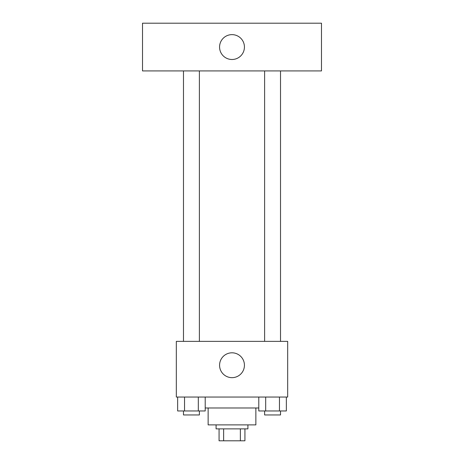 <?xml version="1.0" encoding="UTF-8"?>
<svg xmlns="http://www.w3.org/2000/svg" width="464" height="464" viewBox="0 0 464 464"><rect width="100%" height="100%" fill="white"/><g stroke="black" fill="none" stroke-linecap="round" stroke-linejoin="round"><path stroke-width="0.7" d="M240.369 428.869L240.369 440.8L219.072 440.8L219.072 428.869M240.369 440.8L244.928 440.8L244.928 428.869L244.928 440.8M247.909 424.891L247.909 428.869L216.091 428.869L216.091 424.891M223.631 428.869L223.631 440.8M255.861 407.989L255.861 424.891L208.139 424.891L208.139 407.989M258.79 407.989L205.21 407.989M287.68 397.051L176.32 397.051L176.32 341.371L287.68 341.371L287.68 397.051M244.429 365.232A12.429 12.429 0 0 1 225.788 375.997A12.429 12.429 0 0 1 225.788 354.473A12.429 12.429 0 0 1 244.429 365.232M264.613 341.371L264.613 70.928M199.387 70.928L199.387 341.371M321.488 70.928L142.512 70.928L142.512 23.2L321.488 23.2L321.488 70.928M232 34.632A12.429 12.429 0 0 1 242.765 53.279A12.429 12.429 0 0 1 221.235 53.279A12.429 12.429 0 0 1 232 34.632M286.346 397.051L286.346 410.971L258.79 410.971L258.79 397.051M279.456 397.051L279.456 410.971M265.681 397.051L265.681 410.971M280.523 410.971L280.523 414.949L264.613 414.949L264.613 410.971M205.21 397.051L205.21 410.971L177.654 410.971L177.654 397.051M198.319 397.051L198.319 410.971M184.544 397.051L184.544 410.971M199.387 410.971L199.387 414.949L183.477 414.949L183.477 410.971M280.523 341.371L280.523 70.928M183.477 70.928L183.477 341.371"/></g></svg>

